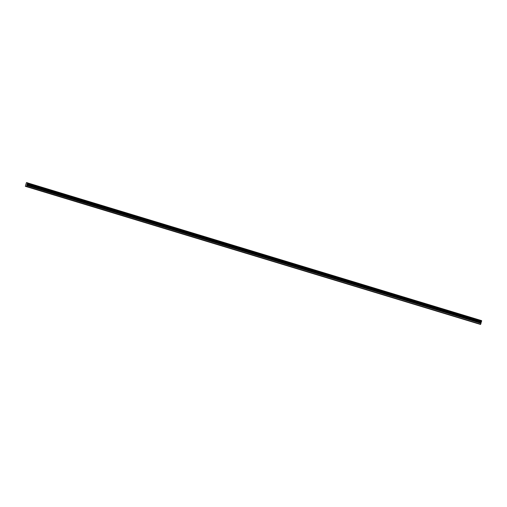 <?xml version="1.0" encoding="UTF-8"?>
<svg xmlns="http://www.w3.org/2000/svg" width="507" height="507" viewBox="0 0 507 507"><rect width="100%" height="100%" fill="white"/><g stroke="black" fill="none" stroke-linecap="round" stroke-linejoin="round"><path stroke-width="0.76" d="M29.254 187.489L28.322 187.216L29.254 187.489M477.03 323.396L476.098 323.124L477.03 323.396M464.235 319.518L463.303 319.239L464.235 319.518M451.439 315.633L450.508 315.354L451.439 315.633M438.644 311.748L437.718 311.475L438.644 311.748M425.855 307.869L424.923 307.591L425.855 307.869M413.059 303.985L412.128 303.706L413.059 303.985M400.264 300.1L399.332 299.821L400.264 300.1M387.475 296.215L386.543 295.942L387.475 296.215M374.679 292.336L373.748 292.057L374.679 292.336M361.884 288.451L360.952 288.172L361.884 288.451M349.095 284.566L348.163 284.294L349.095 284.566M336.299 280.682L335.368 280.409L336.299 280.682M323.504 276.803L322.572 276.524L323.504 276.803M310.715 272.918L309.783 272.639L310.715 272.918M297.92 269.033L296.988 268.761L297.92 269.033M285.124 265.155L284.193 264.876L285.124 265.155M272.329 261.27L271.403 260.991L272.329 261.27M259.54 257.385L258.608 257.112L259.54 257.385M246.744 253.5L245.813 253.227L246.744 253.5M233.949 249.621L233.024 249.343L233.949 249.621M221.16 245.737L220.228 245.458L221.16 245.737M208.364 241.852L207.433 241.579L208.364 241.852M195.569 237.973L194.637 237.694L195.569 237.973M182.78 234.088L181.848 233.809L182.78 234.088M169.984 230.203L169.053 229.931L169.984 230.203M157.189 226.318L156.257 226.046L157.189 226.318M144.4 222.44L143.468 222.161L144.4 222.44M131.605 218.555L130.673 218.276L131.605 218.555M118.809 214.67L117.878 214.398L118.809 214.67M106.02 210.792L105.088 210.513L106.02 210.792M93.225 206.907L92.293 206.628L93.225 206.907M80.429 203.022L79.498 202.749L80.429 203.022M67.634 199.137L66.709 198.864L67.634 199.137M54.845 195.258L53.913 194.98L54.845 195.258M42.049 191.373L41.118 191.095L42.049 191.373M25.35 186.323L480.56 324.461L25.35 186.323L26.332 182.9L26.554 182.539L27.486 182.799L27.112 184.06L481.282 321.913L27.137 184.016M481.282 321.913L480.972 323.289L26.801 185.435L26.389 186.614M26.801 185.435L27.112 184.06M27.479 182.869L481.65 320.646M481.65 320.716L481.631 321.064L27.467 183.217M27.46 183.3L481.631 321.064M481.625 321.153L27.372 183.597M27.327 183.673L481.536 321.444M481.498 321.52L481.301 321.863M26.789 185.524L480.972 323.289M480.953 323.371L480.56 324.461M26.529 186.38L480.693 324.233M27.074 184.13L481.238 321.983M26.827 184.941L480.997 322.794M481.01 322.712L26.846 184.859M27.042 184.212L481.206 322.059"/></g></svg>
